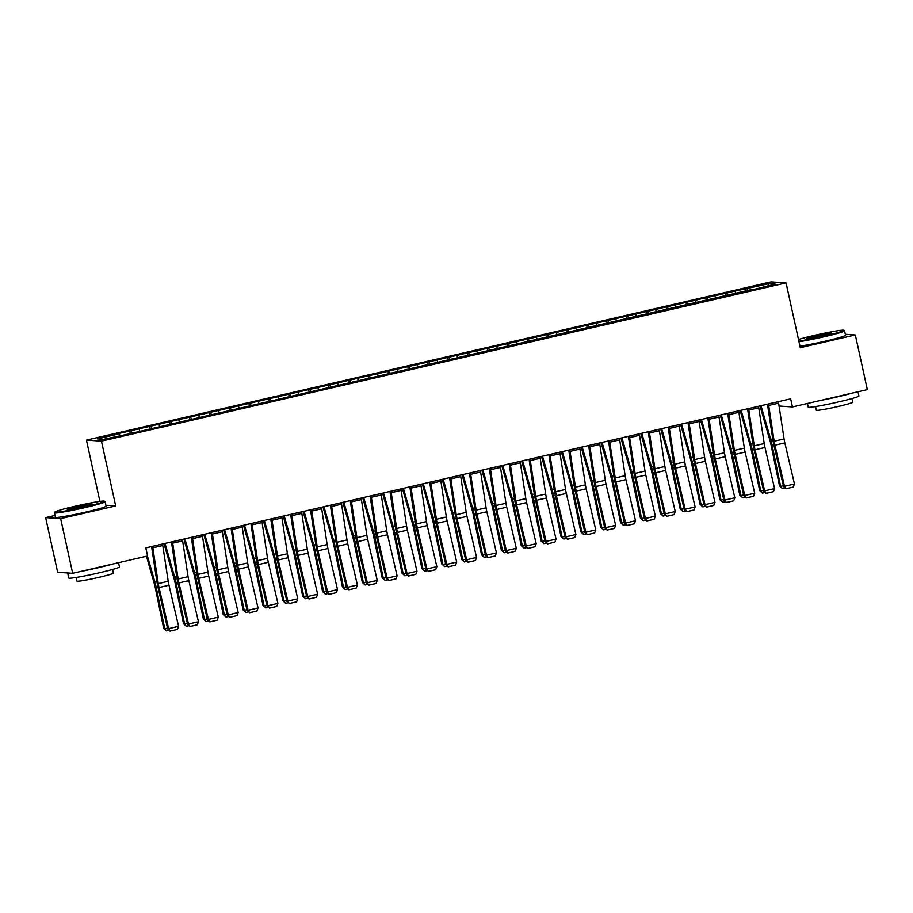 <?xml version="1.0" encoding="UTF-8"?>
<svg xmlns="http://www.w3.org/2000/svg" width="913" height="913" viewBox="0 0 913 913"><rect width="100%" height="100%" fill="white"/><g stroke="black" fill="none" stroke-linecap="round" stroke-linejoin="round"><path stroke-width="1.37" d="M55.02 515.446L45.65 517.614L57.667 572.268L72.686 573.296L147.575 555.983L145.795 547.88L790.669 398.833L792.45 406.936L867.35 389.623L855.333 334.957L845.335 334.284M99.916 501.408L86.438 440.112L771.04 281.877L786.059 282.904L101.457 441.139L86.438 440.112M767.924 285.78L768.872 283.692L733.653 291.395L117.788 433.743L119.226 433.846L119.934 435.547M768.872 283.692L775.126 284.114L753.271 289.604M119.226 433.846L97.371 438.891L103.626 439.324L126.918 434.371L753.271 289.17M131.152 431.084L132.02 433.184M139.096 429.247L139.803 430.959M151.022 426.497L151.889 428.596M158.965 424.659L159.672 426.371M170.879 421.909L171.758 424.009M178.834 420.071L179.541 421.772M190.749 417.309L191.616 419.409M198.692 415.472L199.399 417.184M210.618 412.722L211.485 414.822M218.561 410.884L219.268 412.596M230.487 408.134L231.354 410.234M238.43 406.296L239.138 407.997M250.356 403.535L251.223 405.634M258.299 401.697L259.007 403.409M270.214 398.947L271.093 401.047M278.168 397.109L278.876 398.821M290.083 394.359L290.95 396.459M298.026 392.522L298.734 394.222M309.952 389.76L310.819 391.86M317.895 387.922L318.603 389.634M329.821 385.172L330.689 387.272M337.764 383.334L338.472 385.046M349.679 380.584L350.558 382.684M357.634 378.747L358.341 380.447M369.548 375.985L370.416 378.085M377.503 374.147L378.21 375.859M389.417 371.397L390.285 373.497M397.36 369.56L398.068 371.26M409.286 366.809L410.154 368.909M417.23 364.972L417.937 366.672M429.156 362.21L430.023 364.31M437.099 360.373L437.806 362.084M449.013 357.622L449.892 359.722M456.968 355.785L457.675 357.485M468.883 353.034L469.75 355.134M476.826 351.197L477.533 352.897M488.752 348.435L489.619 350.535M496.695 346.598L497.402 348.31M508.621 343.847L509.488 345.947M516.564 342.01L517.272 343.71M528.479 339.248L529.357 341.348M536.433 337.422L537.141 339.122M548.348 334.66L549.227 336.76M556.302 332.823L557.01 334.535M568.217 330.072L569.084 332.172M576.16 328.235L576.868 329.935M588.086 325.473L588.953 327.573M596.029 323.636L596.737 325.348M607.955 320.885L608.823 322.985M615.898 319.048L616.606 320.76M627.813 316.297L628.692 318.397M635.768 314.46L636.475 316.16M647.682 311.698L648.55 313.798M655.625 309.861L656.333 311.573M667.551 307.11L668.419 309.21M675.494 305.273L676.202 306.985M687.421 302.523L688.288 304.622M695.364 300.685L696.071 302.386M707.278 297.923L708.157 300.023M715.233 296.086L715.94 297.798M727.147 293.335L728.026 295.435M735.102 291.498L735.81 293.21M747.017 288.748L747.884 290.848M45.65 517.614L60.669 518.63L72.686 573.296M786.059 282.904L800.302 347.682L855.333 334.957M60.669 518.63L115.7 505.916L101.457 441.139M779.063 406.023L792.45 406.936M115.7 505.916L105.919 505.243M745.579 288.645L746.149 291.247M725.709 293.233L726.28 295.835M705.84 297.832L706.411 300.434M685.971 302.42L686.553 305.022M666.113 307.008L666.684 309.61M646.244 311.607L646.815 314.209M626.375 316.195L626.946 318.797M606.506 320.783L607.077 323.385M586.648 325.382L587.219 327.984M566.779 329.97L567.35 332.572M546.91 334.569L547.48 337.159M527.041 339.157L527.611 341.759M507.172 343.745L507.754 346.347M487.314 348.344L487.884 350.934M467.445 352.932L468.015 355.534M447.575 357.519L448.146 360.121M427.706 362.119L428.277 364.709M407.849 366.706L408.419 369.309M387.979 371.294L388.55 373.896M368.11 375.894L368.681 378.484M348.241 380.481L348.812 383.083M328.372 385.069L328.942 387.671M308.514 389.668L309.085 392.259M288.645 394.256L289.216 396.858M268.776 398.844L269.346 401.446M248.907 403.443L249.477 406.045M229.037 408.031L229.62 410.633M209.18 412.619L209.75 415.221M189.311 417.218L189.881 419.82M169.441 421.806L170.012 424.408M149.572 426.394L150.143 428.996M129.714 430.993L130.285 433.595M778.367 401.674A7.27 1.37 77 0 1 778.629 403.158L784.084 438.948A10.385 1.952 -103 0 0 784.849 442.896L794.447 484.004L784.507 486.298L785.956 488.775L793.283 487.063L786.333 488.66M768.438 403.968A7.27 1.37 77 0 1 768.7 405.452L774.144 441.241A10.385 1.952 -103 0 0 774.909 445.19L784.507 486.298L783.571 486.572L773.973 445.464A15.567 2.922 77 0 1 772.832 439.541L767.445 404.197M783.571 486.572L785.956 488.775M793.283 487.063L794.447 484.004M760.027 405.92L770.07 440.956A10.385 1.952 77 0 1 771.051 444.928L779.508 485.956L780.604 486.378L772.136 445.339A15.567 2.922 -103 0 0 770.675 439.393L761.008 405.692M785.009 487.896L782.304 488.523L779.508 485.956M782.304 488.523L780.604 486.378L783.377 485.727M758.498 406.274A7.27 1.37 77 0 1 758.76 407.746L764.215 443.535A10.385 1.952 -103 0 0 764.98 447.484L774.578 488.592L764.649 490.886L766.098 493.362L773.425 491.651L766.464 493.26M748.569 408.568A7.27 1.37 77 0 1 748.831 410.04L754.275 445.829A10.385 1.952 -103 0 0 755.051 449.778L764.649 490.886L763.713 491.171L754.115 450.063A15.567 2.922 77 0 1 752.963 444.129L747.576 408.796M763.713 491.171L766.098 493.362M773.425 491.651L774.578 488.592M738.64 410.861A7.27 1.37 77 0 1 738.891 412.345L744.346 448.123A10.385 1.952 -103 0 0 745.111 452.072L754.709 493.18L744.78 495.485L746.229 497.962L753.556 496.238L746.606 497.847M728.7 413.155A7.27 1.37 77 0 1 728.962 414.639L734.417 450.417A10.385 1.952 -103 0 0 735.182 454.377L744.78 495.485L743.844 495.759L734.246 454.651A15.567 2.922 77 0 1 733.093 448.728L727.707 413.384M743.844 495.759L746.229 497.962M753.556 496.238L754.709 493.18M740.158 410.508L750.212 445.555A10.385 1.952 77 0 1 751.182 449.516L759.639 490.543L760.734 490.966L752.266 449.938A15.567 2.922 -103 0 0 750.806 443.992L741.139 410.279M765.14 492.495L762.435 493.123L759.639 490.543M762.435 493.123L760.734 490.966L763.508 490.327M720.289 415.095L730.343 450.143A10.385 1.952 77 0 1 731.313 454.115L739.781 495.143L740.865 495.554L732.409 454.526A15.567 2.922 -103 0 0 730.948 448.58L721.281 414.867M745.282 497.083L742.566 497.711L739.781 495.143M742.566 497.711L740.865 495.554L743.65 494.914M798.841 341.04A25.324 1.415 -12.4 0 0 824.051 336.11A25.324 1.415 -12.4 0 0 843.772 330.266A25.324 1.415 -12.4 0 0 814.145 335.436A25.324 1.415 -12.4 0 0 798.498 339.488M843.772 330.266L844.514 330.734A25.952 1.449 167.6 0 1 844.571 330.803A25.952 1.449 167.6 0 1 824.302 336.726A25.952 1.449 167.6 0 1 798.989 341.713M816.621 335.607A12.668 0.708 167.6 0 1 831.458 333.097A12.668 0.708 167.6 0 1 821.574 335.938A12.668 0.708 167.6 0 1 806.761 338.529A12.668 0.708 167.6 0 1 816.621 335.607M829.928 333.747A12.04 0.673 -12.4 0 0 816.873 336.224A12.04 0.673 -12.4 0 0 808.416 338.483M857.98 391.78L858.905 395.991A25.952 1.449 167.6 0 1 838.636 401.914A25.952 1.449 167.6 0 1 808.222 407.141L807.412 403.478M851.966 393.172A25.952 1.449 167.6 0 1 837.518 396.847A25.952 1.449 167.6 0 1 820.844 400.373M852.023 398.536L852.833 402.211A18.682 1.05 167.6 0 1 838.237 406.468A18.682 1.05 167.6 0 1 816.336 410.234L815.526 406.559M844.571 330.803L845.552 335.265A25.952 1.449 167.6 0 1 825.284 341.177A25.952 1.449 167.6 0 1 799.971 346.164M74.706 506.338A25.324 1.415 -12.4 0 0 54.951 512.033A25.324 1.415 -12.4 0 0 84.612 507.012A25.324 1.415 -12.4 0 0 104.344 501.169A25.324 1.415 -12.4 0 0 74.706 506.338M104.344 501.169L105.075 501.636A25.952 1.449 167.6 0 1 105.143 501.716A25.952 1.449 167.6 0 1 84.863 507.628A25.952 1.449 167.6 0 1 54.449 512.855A25.952 1.449 167.6 0 1 54.472 512.764L54.951 512.033M77.183 506.51A12.668 0.708 167.6 0 1 92.019 503.999A12.668 0.708 167.6 0 1 82.136 506.852A12.668 0.708 167.6 0 1 67.322 509.431A12.668 0.708 167.6 0 1 77.183 506.51M90.49 504.649A12.04 0.673 -12.4 0 0 77.445 507.126A12.04 0.673 -12.4 0 0 68.977 509.386M118.542 562.693L119.466 566.893A25.952 1.449 167.6 0 1 99.197 572.816A25.952 1.449 167.6 0 1 68.783 578.043L67.665 572.976A25.952 1.449 167.6 0 1 67.665 572.953A25.952 1.449 167.6 0 0 69.787 573.09M112.527 564.086A25.952 1.449 167.6 0 1 98.09 567.749A25.952 1.449 167.6 0 1 81.405 571.276M112.584 569.438L113.395 573.113A18.682 1.05 167.6 0 1 98.798 577.37A18.682 1.05 167.6 0 1 76.897 581.136L76.099 577.461M105.143 501.716L106.113 506.167A25.952 1.449 167.6 0 1 85.845 512.079A25.952 1.449 167.6 0 1 55.431 517.306L54.449 512.855M718.771 415.449A7.27 1.37 77 0 1 719.033 416.933L724.477 452.722A10.385 1.952 -103 0 0 725.242 456.671L734.839 497.779L724.911 500.073L726.36 502.549L733.687 500.838L726.737 502.435M708.842 417.743A7.27 1.37 77 0 1 709.093 419.227L714.548 455.016A10.385 1.952 -103 0 0 715.313 458.965L724.911 500.073L723.975 500.347L714.377 459.239A15.567 2.922 77 0 1 713.224 453.316L707.849 417.983M723.975 500.347L726.36 502.549M733.687 500.838L734.839 497.779M698.902 420.048A7.27 1.37 77 0 1 699.164 421.521L704.619 457.31A10.385 1.952 -103 0 0 705.384 461.259L714.982 502.367L705.041 504.661L706.491 507.149L713.818 505.425L706.867 507.035M688.973 422.342A7.27 1.37 77 0 1 689.224 423.815L694.679 459.604A10.385 1.952 -103 0 0 695.444 463.553L705.041 504.661L704.106 504.946L694.508 463.838A15.567 2.922 77 0 1 693.366 457.904L687.98 422.571M704.106 504.946L706.491 507.149M713.818 505.425L714.982 502.367M700.419 419.695L710.474 454.731A10.385 1.952 77 0 1 711.444 458.703L719.912 499.731L720.996 500.153L712.539 459.113A15.567 2.922 -103 0 0 711.079 453.168L701.412 419.466M725.413 501.682L722.708 502.298L719.912 499.731M722.708 502.298L720.996 500.153L723.781 499.502M680.562 424.283L690.605 459.33A10.385 1.952 77 0 1 691.586 463.29L700.043 504.318L701.127 504.741L692.67 463.713A15.567 2.922 -103 0 0 691.209 457.767L681.543 424.054M705.544 506.27L702.839 506.898L700.043 504.318M702.839 506.898L701.127 504.741L703.912 504.102M679.032 424.636A7.27 1.37 77 0 1 679.295 426.12L684.75 461.898A10.385 1.952 -103 0 0 685.515 465.858L695.113 506.955L685.172 509.26L686.622 511.737L693.948 510.013L686.998 511.622M669.103 426.93A7.27 1.37 77 0 1 669.366 428.414L674.81 464.192A10.385 1.952 -103 0 0 675.586 468.152L685.172 509.26L684.236 509.534L674.65 468.426A15.567 2.922 77 0 1 673.497 462.503L668.111 427.158M684.236 509.534L686.622 511.737M693.948 510.013L695.113 506.955M660.692 428.87L670.747 463.918A10.385 1.952 77 0 1 671.717 467.89L680.174 508.918L681.269 509.328L672.801 468.301A15.567 2.922 -103 0 0 671.34 462.355L661.674 428.654M685.674 510.858L682.97 511.485L680.174 508.918M682.97 511.485L681.269 509.328L684.042 508.689M659.175 429.224A7.27 1.37 77 0 1 659.426 430.708L664.881 466.497A10.385 1.952 -103 0 0 665.645 470.446L675.243 511.554L665.315 513.848L666.764 516.324L674.091 514.612L667.129 516.21M649.234 431.518A7.27 1.37 77 0 1 649.497 433.002L654.952 468.791A10.385 1.952 -103 0 0 655.717 472.74L665.315 513.848L664.379 514.122L654.781 473.025A15.567 2.922 77 0 1 653.628 467.091L648.241 431.758M664.379 514.122L666.764 516.324M674.091 514.612L675.243 511.554M640.823 433.47L650.878 468.517A10.385 1.952 77 0 1 651.848 472.478L660.316 513.505L661.4 513.928L652.932 472.9A15.567 2.922 -103 0 0 651.471 466.942L641.805 433.241M665.817 515.457L663.1 516.073L660.316 513.505M663.1 516.073L661.4 513.928L664.173 513.277M639.305 433.823A7.27 1.37 77 0 1 639.568 435.296L645.012 471.085A10.385 1.952 -103 0 0 645.776 475.034L655.374 516.142L645.445 518.436L646.895 520.924L654.222 519.2L647.271 520.809M629.365 436.117A7.27 1.37 77 0 1 629.628 437.589L635.083 473.379A10.385 1.952 -103 0 0 635.847 477.328L645.445 518.436L644.51 518.721L634.912 477.613A15.567 2.922 77 0 1 633.759 471.69L628.384 436.346M644.51 518.721L646.895 520.924M654.222 519.2L655.374 516.142M620.954 438.057L631.009 473.105A10.385 1.952 77 0 1 631.979 477.065L640.447 518.105L641.531 518.516L633.074 477.488A15.567 2.922 -103 0 0 631.613 471.542L621.947 437.829M645.948 520.045L643.231 520.672L640.447 518.105M643.231 520.672L641.531 518.516L644.316 517.876M619.436 438.411A7.27 1.37 77 0 1 619.699 439.895L625.143 475.673A10.385 1.952 -103 0 0 625.919 479.633L635.516 520.741L625.576 523.035L627.026 525.511L634.352 523.788L627.402 525.397M609.507 440.705A7.27 1.37 77 0 1 609.758 442.189L615.214 477.978A10.385 1.952 -103 0 0 615.978 481.927L625.576 523.035L624.64 523.309L615.042 482.201A15.567 2.922 77 0 1 613.89 476.278L608.515 440.933M624.64 523.309L627.026 525.511M634.352 523.788L635.516 520.741M601.096 442.657L611.139 477.693A10.385 1.952 77 0 1 612.121 481.665L620.578 522.692L621.662 523.103L613.205 482.075A15.567 2.922 -103 0 0 611.744 476.13L602.078 442.428M626.078 524.633L623.374 525.26L620.578 522.692M623.374 525.26L621.662 523.103L624.446 522.464M599.567 442.999A7.27 1.37 77 0 1 599.83 444.483L605.285 480.272A10.385 1.952 -103 0 0 606.049 484.221L615.647 525.329L605.707 527.623L607.156 530.099L614.483 528.387L607.533 529.985M589.638 445.304A7.27 1.37 77 0 1 589.901 446.777L595.344 482.566A10.385 1.952 -103 0 0 596.109 486.515L605.707 527.623L604.771 527.897L595.173 486.8A15.567 2.922 77 0 1 594.032 480.866L588.645 445.533M604.771 527.897L607.156 530.099M614.483 528.387L615.647 525.329M581.227 447.244L591.27 482.292A10.385 1.952 77 0 1 592.252 486.252L600.708 527.28L601.804 527.703L593.336 486.675A15.567 2.922 -103 0 0 591.875 480.717L582.209 447.016M606.209 529.232L603.504 529.848L600.708 527.28M603.504 529.848L601.804 527.703L604.577 527.052M579.698 447.598A7.27 1.37 77 0 1 579.96 449.07L585.416 484.86A10.385 1.952 -103 0 0 586.18 488.809L595.778 529.917L585.849 532.211L587.287 534.698L594.625 532.975L587.664 534.584M569.769 449.892A7.27 1.37 77 0 1 570.032 451.364L575.475 487.154A10.385 1.952 -103 0 0 576.251 491.103L585.849 532.211L584.913 532.496L575.316 491.388A15.567 2.922 77 0 1 574.163 485.465L568.776 450.12M584.913 532.496L587.287 534.698M594.625 532.975L595.778 529.917M561.358 451.832L571.412 486.88A10.385 1.952 77 0 1 572.383 490.84L580.839 531.88L581.935 532.29L573.467 491.262A15.567 2.922 -103 0 0 572.006 485.317L562.34 451.604M586.34 533.82L583.635 534.447L580.839 531.88M583.635 534.447L581.935 532.29L584.708 531.651M559.84 452.186A7.27 1.37 77 0 1 560.091 453.67L565.546 489.448A10.385 1.952 -103 0 0 566.311 493.408L575.909 534.516L565.98 536.81L567.43 539.286L574.756 537.563L567.806 539.172M549.9 454.48A7.27 1.37 77 0 1 550.162 455.964L555.618 491.753A10.385 1.952 -103 0 0 556.382 495.702L565.98 536.81L565.044 537.084L555.446 495.976A15.567 2.922 77 0 1 554.294 490.053L548.907 454.708M565.044 537.084L567.43 539.286M574.756 537.563L575.909 534.516M541.489 456.432L551.543 491.468A10.385 1.952 77 0 1 552.513 495.439L560.981 536.467L562.066 536.878L553.609 495.85A15.567 2.922 -103 0 0 552.148 489.904L542.482 456.203M566.482 538.408L563.766 539.035L560.981 536.467M563.766 539.035L562.066 536.878L564.85 536.239M539.971 456.774A7.27 1.37 77 0 1 540.234 458.258L545.677 494.047A10.385 1.952 -103 0 0 546.442 497.996L556.04 539.104L546.111 541.398L547.56 543.874L554.887 542.162L547.937 543.76M530.031 459.079A7.27 1.37 77 0 1 530.293 460.551L535.748 496.341A10.385 1.952 -103 0 0 536.513 500.29L546.111 541.398L545.175 541.683L535.577 500.575A15.567 2.922 77 0 1 534.425 494.641L529.049 459.307M545.175 541.683L547.56 543.874M554.887 542.162L556.04 539.104M521.62 461.019L531.674 496.067A10.385 1.952 77 0 1 532.644 500.027L541.112 541.055L542.196 541.477L533.74 500.45A15.567 2.922 -103 0 0 532.279 494.492L522.613 460.791M546.613 543.007L543.908 543.623L541.112 541.055M543.908 543.623L542.196 541.477L544.981 540.827M520.102 461.373A7.27 1.37 77 0 1 520.364 462.845L525.808 498.635A10.385 1.952 -103 0 0 526.584 502.584L536.182 543.692L526.242 545.985L527.691 548.473L535.018 546.75L528.068 548.359M510.173 463.667A7.27 1.37 77 0 1 510.424 465.139L515.879 500.929A10.385 1.952 -103 0 0 516.644 504.878L526.242 545.985L525.306 546.271L515.708 505.163A15.567 2.922 77 0 1 514.567 499.24L509.18 463.895M525.306 546.271L527.691 548.473M535.018 546.75L536.182 543.692M501.762 465.607L511.805 500.655A10.385 1.952 77 0 1 512.786 504.615L521.243 545.654L522.327 546.065L513.871 505.037A15.567 2.922 -103 0 0 512.41 499.091L502.743 465.379M526.744 547.595L524.039 548.222L521.243 545.654M524.039 548.222L522.327 546.065L525.112 545.426M500.233 465.961A7.27 1.37 77 0 1 500.495 467.445L505.95 503.223A10.385 1.952 -103 0 0 506.715 507.183L516.313 548.291L506.373 550.585L507.822 553.061L515.149 551.338L508.199 552.947M490.304 468.255A7.27 1.37 77 0 1 490.566 469.739L496.01 505.528A10.385 1.952 -103 0 0 496.775 509.477L506.373 550.585L505.437 550.859L495.85 509.751A15.567 2.922 77 0 1 494.698 503.828L489.311 468.483M505.437 550.859L507.822 553.061M515.149 551.338L516.313 548.291M481.893 470.206L491.947 505.243A10.385 1.952 77 0 1 492.917 509.214L501.374 550.242L502.47 550.653L494.001 509.625A15.567 2.922 -103 0 0 492.541 503.679L482.874 469.978M506.875 552.182L504.17 552.81L501.374 550.242M504.17 552.81L502.47 550.653L505.243 550.014M480.375 470.549A7.27 1.37 77 0 1 480.626 472.032L486.081 507.822A10.385 1.952 -103 0 0 486.846 511.771L496.444 552.879L486.515 555.172L487.964 557.649L495.291 555.937L488.329 557.546M470.435 472.854A7.27 1.37 77 0 1 470.697 474.326L476.152 510.116A10.385 1.952 -103 0 0 476.917 514.065L486.515 555.172L485.579 555.458L475.981 514.35A15.567 2.922 77 0 1 474.828 508.415L469.442 473.082M485.579 555.458L487.964 557.649M495.291 555.937L496.444 552.879M462.024 474.794L472.078 509.842A10.385 1.952 77 0 1 473.048 513.802L481.516 554.83L482.6 555.252L474.132 514.224A15.567 2.922 -103 0 0 472.672 508.267L463.005 474.566M487.017 556.782L484.301 557.398L481.516 554.83M484.301 557.398L482.6 555.252L485.374 554.613M460.506 475.148A7.27 1.37 77 0 1 460.757 476.62L466.212 512.41A10.385 1.952 -103 0 0 466.977 516.359L476.575 557.466L466.646 559.76L468.095 562.248L475.422 560.525L468.472 562.134M450.566 477.442A7.27 1.37 77 0 1 450.828 478.926L456.283 514.704A10.385 1.952 -103 0 0 457.048 518.652L466.646 559.76L465.71 560.046L456.112 518.938A15.567 2.922 77 0 1 454.959 513.015L449.573 477.67M465.71 560.046L468.095 562.248M475.422 560.525L476.575 557.466M442.154 479.382L452.209 514.43A10.385 1.952 77 0 1 453.179 518.39L461.647 559.429L462.731 559.84L454.275 518.812A15.567 2.922 -103 0 0 452.814 512.866L443.147 479.154M467.148 561.369L464.432 561.997L461.647 559.429M464.432 561.997L462.731 559.84L465.516 559.201M440.637 479.736A7.27 1.37 77 0 1 440.899 481.219L446.343 516.998A10.385 1.952 -103 0 0 447.119 520.958L456.705 562.066L446.777 564.36L448.226 566.836L455.553 565.113L448.603 566.722M430.708 482.03A7.27 1.37 77 0 1 430.959 483.513L436.414 519.303A10.385 1.952 -103 0 0 437.179 523.252L446.777 564.36L445.841 564.633L436.243 523.526A15.567 2.922 77 0 1 435.09 517.603L429.715 482.258M445.841 564.633L448.226 566.836M455.553 565.113L456.705 562.066M422.297 483.981L432.34 519.018A10.385 1.952 77 0 1 433.31 522.989L441.778 564.017L442.862 564.428L434.405 523.4A15.567 2.922 -103 0 0 432.945 517.454L423.278 483.753M447.279 565.957L444.574 566.585L441.778 564.017M444.574 566.585L442.862 564.428L445.647 563.789M420.767 484.324A7.27 1.37 77 0 1 421.03 485.807L426.485 521.597A10.385 1.952 -103 0 0 427.25 525.546L436.848 566.653L426.907 568.947L428.357 571.424L435.684 569.712L428.733 571.321M410.839 486.629A7.27 1.37 77 0 1 411.101 488.101L416.545 523.891A10.385 1.952 -103 0 0 417.309 527.84L426.907 568.947L425.972 569.233L416.374 528.125A15.567 2.922 77 0 1 415.232 522.19L409.846 486.857M425.972 569.233L428.357 571.424M435.684 569.712L436.848 566.653M402.428 488.569L412.471 523.617A10.385 1.952 77 0 1 413.452 527.577L421.909 568.605L423.004 569.027L414.536 527.999A15.567 2.922 -103 0 0 413.075 522.042L403.409 488.341M427.41 570.557L424.705 571.184L421.909 568.605M424.705 571.184L423.004 569.027L425.778 568.388M400.898 488.923A7.27 1.37 77 0 1 401.161 490.395L406.616 526.185A10.385 1.952 -103 0 0 407.381 530.133L416.979 571.241L407.05 573.535L408.488 576.023L415.826 574.3L408.864 575.909M390.969 491.217A7.27 1.37 77 0 1 391.232 492.7L396.676 528.479A10.385 1.952 -103 0 0 397.452 532.439L407.05 573.535L406.114 573.821L396.516 532.713A15.567 2.922 77 0 1 395.363 526.79L389.977 491.445M406.114 573.821L408.488 576.023M415.826 574.3L416.979 571.241M382.558 493.157L392.613 528.205A10.385 1.952 77 0 1 393.583 532.165L402.04 573.204L403.135 573.615L394.667 532.587A15.567 2.922 -103 0 0 393.206 526.641L383.54 492.929M407.54 575.144L404.836 575.772L402.04 573.204M404.836 575.772L403.135 573.615L405.908 572.976M381.041 493.511A7.27 1.37 77 0 1 381.292 494.994L386.747 530.773A10.385 1.952 -103 0 0 387.511 534.733L397.109 575.841L387.18 578.134L388.63 580.611L395.957 578.888L388.995 580.497M371.1 495.805A7.27 1.37 77 0 1 371.363 497.288L376.818 533.078A10.385 1.952 -103 0 0 377.583 537.027L387.18 578.134L386.245 578.408L376.647 537.301A15.567 2.922 77 0 1 375.494 531.377L370.107 496.033M386.245 578.408L388.63 580.611M395.957 578.888L397.109 575.841M362.689 497.756L372.744 532.793A10.385 1.952 77 0 1 373.714 536.764L382.182 577.792L383.266 578.214L374.809 537.175A15.567 2.922 -103 0 0 373.349 531.229L363.682 497.528M387.683 579.732L384.966 580.36L382.182 577.792M384.966 580.36L383.266 578.214L386.039 577.564M361.171 498.099A7.27 1.37 77 0 1 361.434 499.582L366.878 535.372A10.385 1.952 -103 0 0 367.642 539.321L377.24 580.428L367.311 582.722L368.761 585.199L376.088 583.487L369.137 585.096M351.231 500.404A7.27 1.37 77 0 1 351.494 501.876L356.949 537.666A10.385 1.952 -103 0 0 357.713 541.614L367.311 582.722L366.375 583.008L356.778 541.9A15.567 2.922 77 0 1 355.625 535.965L350.25 500.632M366.375 583.008L368.761 585.199M376.088 583.487L377.24 580.428M342.82 502.344L352.875 537.392A10.385 1.952 77 0 1 353.845 541.352L362.313 582.38L363.397 582.802L354.94 541.774A15.567 2.922 -103 0 0 353.479 535.828L343.813 502.116M367.813 584.331L365.109 584.959L362.313 582.38M365.109 584.959L363.397 582.802L366.181 582.163M341.302 502.698A7.27 1.37 77 0 1 341.565 504.17L347.008 539.96A10.385 1.952 -103 0 0 347.785 543.908L357.382 585.016L347.442 587.321L348.892 589.798L356.218 588.075L349.268 589.684M331.373 504.992A7.27 1.37 77 0 1 331.624 506.475L337.08 542.254A10.385 1.952 -103 0 0 337.844 546.214L347.442 587.321L346.506 587.595L336.908 546.488A15.567 2.922 77 0 1 335.756 540.564L330.38 505.22M346.506 587.595L348.892 589.798M356.218 588.075L357.382 585.016M322.962 506.932L333.005 541.98A10.385 1.952 77 0 1 333.987 545.94L342.443 586.979L343.528 587.39L335.071 546.362A15.567 2.922 -103 0 0 333.61 540.416L323.944 506.704M347.944 588.919L345.24 589.547L342.443 586.979M345.24 589.547L343.528 587.39L346.312 586.751M321.433 507.286A7.27 1.37 77 0 1 321.696 508.769L327.151 544.559A10.385 1.952 -103 0 0 327.915 548.508L337.513 589.615L327.573 591.909L329.022 594.386L336.349 592.663L329.399 594.272M311.504 509.58A7.27 1.37 77 0 1 311.767 511.063L317.21 546.853A10.385 1.952 -103 0 0 317.975 550.801L327.573 591.909L326.637 592.183L317.039 551.075A15.567 2.922 77 0 1 315.898 545.152L310.511 509.808M326.637 592.183L329.022 594.386M336.349 592.663L337.513 589.615M303.093 511.531L313.136 546.567A10.385 1.952 77 0 1 314.118 550.539L322.574 591.567L323.67 591.989L315.202 550.95A15.567 2.922 -103 0 0 313.741 545.004L304.075 511.303M328.075 593.507L325.37 594.135L322.574 591.567M325.37 594.135L323.67 591.989L326.443 591.339M301.575 511.885A7.27 1.37 77 0 1 301.826 513.357L307.282 549.147A10.385 1.952 -103 0 0 308.046 553.095L317.644 594.203L307.715 596.497L309.165 598.974L316.491 597.262L309.53 598.871M291.635 514.179A7.27 1.37 77 0 1 291.898 515.651L297.341 551.441A10.385 1.952 -103 0 0 298.117 555.389L307.715 596.497L306.779 596.782L297.181 555.675A15.567 2.922 77 0 1 296.029 549.74L290.642 514.407M306.779 596.782L309.165 598.974M316.491 597.262L317.644 594.203M283.224 516.119L293.278 551.167A10.385 1.952 77 0 1 294.248 555.127L302.705 596.155L303.801 596.577L295.333 555.549A15.567 2.922 -103 0 0 293.872 549.603L284.205 515.891M308.206 598.106L305.501 598.734L302.705 596.155M305.501 598.734L303.801 596.577L306.574 595.938M281.706 516.473A7.27 1.37 77 0 1 281.957 517.945L287.412 553.735A10.385 1.952 -103 0 0 288.177 557.683L297.775 598.791L287.846 601.096L289.295 603.573L296.622 601.85L289.672 603.459M271.766 518.767A7.27 1.37 77 0 1 272.028 520.25L277.484 556.028A10.385 1.952 -103 0 0 278.248 559.989L287.846 601.096L286.91 601.37L277.312 560.262A15.567 2.922 77 0 1 276.16 554.339L270.773 518.995M286.91 601.37L289.295 603.573M296.622 601.85L297.775 598.791M263.355 520.707L273.409 555.755A10.385 1.952 77 0 1 274.379 559.726L282.847 600.754L283.932 601.165L275.475 560.137A15.567 2.922 -103 0 0 274.014 554.191L264.348 520.478M288.348 602.694L285.632 603.322L282.847 600.754M285.632 603.322L283.932 601.165L286.716 600.526M261.837 521.061A7.27 1.37 77 0 1 262.099 522.544L267.543 558.334A10.385 1.952 -103 0 0 268.319 562.282L277.906 603.39L267.977 605.684L269.426 608.161L276.753 606.437L269.803 608.047M251.908 523.354A7.27 1.37 77 0 1 252.159 524.838L257.614 560.628A10.385 1.952 -103 0 0 258.379 564.576L267.977 605.684L267.041 605.958L257.443 564.85A15.567 2.922 77 0 1 256.291 558.927L250.915 523.583M267.041 605.958L269.426 608.161M276.753 606.437L277.906 603.39M243.497 525.306L253.54 560.342A10.385 1.952 77 0 1 254.51 564.314L262.978 605.342L264.062 605.764L255.606 564.725A15.567 2.922 -103 0 0 254.145 558.779L244.479 525.078M268.479 607.282L265.774 607.91L262.978 605.342M265.774 607.91L264.062 605.764L266.847 605.114M241.968 525.66A7.27 1.37 77 0 1 242.23 527.132L247.685 562.922A10.385 1.952 -103 0 0 248.45 566.87L258.048 607.978L248.108 610.272L249.557 612.749L256.884 611.037L249.934 612.646M232.039 527.954A7.27 1.37 77 0 1 232.301 529.426L237.745 565.215A10.385 1.952 -103 0 0 238.51 569.164L248.108 610.272L247.172 610.557L237.574 569.45A15.567 2.922 77 0 1 236.433 563.515L231.046 528.182M247.172 610.557L249.557 612.749M256.884 611.037L258.048 607.978M223.628 529.894L233.671 564.942A10.385 1.952 77 0 1 234.652 568.902L243.109 609.93L244.205 610.352L235.737 569.324A15.567 2.922 -103 0 0 234.276 563.378L224.609 529.666M248.61 611.881L245.905 612.509L243.109 609.93M245.905 612.509L244.205 610.352L246.978 609.713M222.099 530.248A7.27 1.37 77 0 1 222.361 531.72L227.816 567.509A10.385 1.952 -103 0 0 228.581 571.458L238.179 612.566L228.239 614.871L229.688 617.348L237.015 615.624L230.065 617.234M212.17 532.541A7.27 1.37 77 0 1 212.432 534.025L217.876 569.803A10.385 1.952 -103 0 0 218.652 573.763L228.239 614.871L227.314 615.145L217.716 574.037A15.567 2.922 77 0 1 216.564 568.114L211.177 532.77M227.314 615.145L229.688 617.348M237.015 615.624L238.179 612.566M203.759 534.482L213.813 569.529A10.385 1.952 77 0 1 214.783 573.501L223.24 614.529L224.336 614.94L215.867 573.912A15.567 2.922 -103 0 0 214.407 567.966L204.74 534.253M228.741 616.469L226.036 617.097L223.24 614.529M226.036 617.097L224.336 614.94L227.109 614.301M202.241 534.835A7.27 1.37 77 0 1 202.492 536.319L207.947 572.109A10.385 1.952 -103 0 0 208.712 576.057L218.31 617.165L208.381 619.459L209.83 621.936L217.157 620.224L210.195 621.821M192.301 537.129A7.27 1.37 77 0 1 192.563 538.613L198.018 574.403A10.385 1.952 -103 0 0 198.783 578.351L208.381 619.459L207.445 619.733L197.847 578.625A15.567 2.922 77 0 1 196.694 572.702L191.308 537.358M207.445 619.733L209.83 621.936M217.157 620.224L218.31 617.165M183.89 539.081L193.944 574.117A10.385 1.952 77 0 1 194.914 578.089L203.382 619.117L204.466 619.539L196.01 578.5A15.567 2.922 -103 0 0 194.549 572.554L184.883 538.853M208.883 621.057L206.167 621.685L203.382 619.117M206.167 621.685L204.466 619.539L207.24 618.888M182.372 539.435A7.27 1.37 77 0 1 182.634 540.907L188.078 576.696A10.385 1.952 -103 0 0 188.843 580.645L198.441 621.753L188.512 624.047L189.961 626.523L197.288 624.812L190.338 626.421M172.431 541.729A7.27 1.37 77 0 1 172.694 543.201L178.149 578.99A10.385 1.952 -103 0 0 178.914 582.939L188.512 624.047L187.576 624.332L177.978 583.224A15.567 2.922 77 0 1 176.825 577.29L171.45 541.957M187.576 624.332L189.961 626.523M197.288 624.812L198.441 621.753M164.02 543.669L174.075 578.716A10.385 1.952 77 0 1 175.045 582.677L183.513 623.705L184.597 624.127L176.141 583.099A15.567 2.922 -103 0 0 174.68 577.153L165.013 543.44M189.014 625.656L186.309 626.284L183.513 623.705M186.309 626.284L184.597 624.127L187.382 623.488M162.503 544.022A7.27 1.37 77 0 1 162.765 545.506L168.209 581.284A10.385 1.952 -103 0 0 168.985 585.233L178.583 626.341L168.643 628.646L170.092 631.123L177.419 629.399L170.469 631.009M152.574 546.316A7.27 1.37 77 0 1 152.825 547.8L158.28 583.578A10.385 1.952 -103 0 0 159.045 587.538L168.643 628.646L167.707 628.92L158.109 587.812A15.567 2.922 77 0 1 156.956 581.889L151.581 546.545M167.707 628.92L170.092 631.123M177.419 629.399L178.583 626.341M146.445 556.245L154.206 583.304A10.385 1.952 77 0 1 155.187 587.276L163.644 628.304L164.728 628.715L156.271 587.687A15.567 2.922 -103 0 0 154.811 581.741L147.427 556.017M169.145 630.244L166.44 630.872L163.644 628.304M166.44 630.872L164.728 628.715L167.513 628.076M784.084 438.948L774.144 441.241M784.849 442.896L774.909 445.19M778.629 403.158L768.7 405.452M772.136 445.339L773.859 444.951M770.675 439.393L772.729 438.925M764.215 443.535L754.275 445.829M764.98 447.484L755.051 449.778M758.76 407.746L748.831 410.04M744.346 448.123L734.417 450.417M745.111 452.072L735.182 454.377M738.891 412.345L728.962 414.639M752.266 449.938L753.99 449.538M750.806 443.992L752.871 443.513M732.409 454.526L734.12 454.126M730.948 448.58L733.002 448.1M724.477 452.722L714.548 455.016M725.242 456.671L715.313 458.965M719.033 416.933L709.093 419.227M704.619 457.31L694.679 459.604M705.384 461.259L695.444 463.553M699.164 421.521L689.224 423.815M712.539 459.113L714.263 458.725M711.079 453.168L713.133 452.7M692.67 463.713L694.394 463.313M691.209 457.767L693.264 457.287M684.75 461.898L674.81 464.192M685.515 465.858L675.586 468.152M679.295 426.12L669.366 428.414M672.801 468.301L674.524 467.901M671.34 462.355L673.395 461.875M664.881 466.497L654.952 468.791M665.645 470.446L655.717 472.74M659.426 430.708L649.497 433.002M652.932 472.9L654.655 472.5M651.471 466.942L653.537 466.475M645.012 471.085L635.083 473.379M645.776 475.034L635.847 477.328M639.568 435.296L629.628 437.589M633.074 477.488L634.786 477.088M631.613 471.542L633.668 471.062M625.143 475.673L615.214 477.978M625.919 479.633L615.978 481.927M619.699 439.895L609.758 442.189M613.205 482.075L614.928 481.676M611.744 476.13L613.798 475.65M605.285 480.272L595.344 482.566M606.049 484.221L596.109 486.515M599.83 444.483L589.901 446.777M593.336 486.675L595.059 486.275M591.875 480.717L593.929 480.249M585.416 484.86L575.475 487.154M586.18 488.809L576.251 491.103M579.96 449.07L570.032 451.364M573.467 491.262L575.19 490.863M572.006 485.317L574.072 484.837M565.546 489.448L555.618 491.753M566.311 493.408L556.382 495.702M560.091 453.67L550.162 455.964M553.609 495.85L555.321 495.451M552.148 489.904L554.202 489.425M545.677 494.047L535.748 496.341M546.442 497.996L536.513 500.29M540.234 458.258L530.293 460.551M533.74 500.45L535.463 500.05M532.279 494.492L534.333 494.024M525.808 498.635L515.879 500.929M526.584 502.584L516.644 504.878M520.364 462.845L510.424 465.139M513.871 505.037L515.594 504.638M512.41 499.091L514.464 498.612M505.95 503.223L496.01 505.528M506.715 507.183L496.775 509.477M500.495 467.445L490.566 469.739M494.001 509.625L495.725 509.226M492.541 503.679L494.595 503.2M486.081 507.822L476.152 510.116M486.846 511.771L476.917 514.065M480.626 472.032L470.697 474.326M474.132 514.224L475.856 513.825M472.672 508.267L474.737 507.799M466.212 512.41L456.283 514.704M466.977 516.359L457.048 518.652M460.757 476.62L450.828 478.926M454.275 518.812L455.986 518.413M452.814 512.866L454.868 512.387M446.343 516.998L436.414 519.303M447.119 520.958L437.179 523.252M440.899 481.219L430.959 483.513M434.405 523.4L436.129 523.001M432.945 517.454L434.999 516.975M426.485 521.597L416.545 523.891M427.25 525.546L417.309 527.84M421.03 485.807L411.101 488.101M414.536 527.999L416.26 527.6M413.075 522.042L415.13 521.574M406.616 526.185L396.676 528.479M407.381 530.133L397.452 532.439M401.161 490.395L391.232 492.7M394.667 532.587L396.39 532.188M393.206 526.641L395.272 526.162M386.747 530.773L376.818 533.078M387.511 534.733L377.583 537.027M381.292 494.994L371.363 497.288M374.809 537.175L376.521 536.787M373.349 531.229L375.403 530.761M366.878 535.372L356.949 537.666M367.642 539.321L357.713 541.614M361.434 499.582L351.494 501.876M354.94 541.774L356.663 541.375M353.479 535.828L355.534 535.349M347.008 539.96L337.08 542.254M347.785 543.908L337.844 546.214M341.565 504.17L331.624 506.475M335.071 546.362L336.794 545.963M333.61 540.416L335.664 539.937M327.151 544.559L317.21 546.853M327.915 548.508L317.975 550.801M321.696 508.769L311.767 511.063M315.202 550.95L316.925 550.562M313.741 545.004L315.795 544.536M307.282 549.147L297.341 551.441M308.046 553.095L298.117 555.389M301.826 513.357L291.898 515.651M295.333 555.549L297.056 555.15M293.872 549.603L295.938 549.124M287.412 553.735L277.484 556.028M288.177 557.683L278.248 559.989M281.957 517.945L272.028 520.25M275.475 560.137L277.187 559.737M274.014 554.191L276.068 553.712M267.543 558.334L257.614 560.628M268.319 562.282L258.379 564.576M262.099 522.544L252.159 524.838M255.606 564.725L257.329 564.337M254.145 558.779L256.199 558.311M247.685 562.922L237.745 565.215M248.45 566.87L238.51 569.164M242.23 527.132L232.301 529.426M235.737 569.324L237.46 568.925M234.276 563.378L236.33 562.899M227.816 567.509L217.876 569.803M228.581 571.458L218.652 573.763M222.361 531.72L212.432 534.025M215.867 573.912L217.591 573.512M214.407 567.966L216.461 567.487M207.947 572.109L198.018 574.403M208.712 576.057L198.783 578.351M202.492 536.319L192.563 538.613M196.01 578.5L197.722 578.112M194.549 572.554L196.603 572.086M188.078 576.696L178.149 578.99M188.843 580.645L178.914 582.939M182.634 540.907L172.694 543.201M176.141 583.099L177.852 582.699M174.68 577.153L176.734 576.674M168.209 581.284L158.28 583.578M168.985 585.233L159.045 587.538M162.765 545.506L152.825 547.8M156.271 587.687L157.995 587.287M154.811 581.741L156.865 581.261"/></g></svg>
